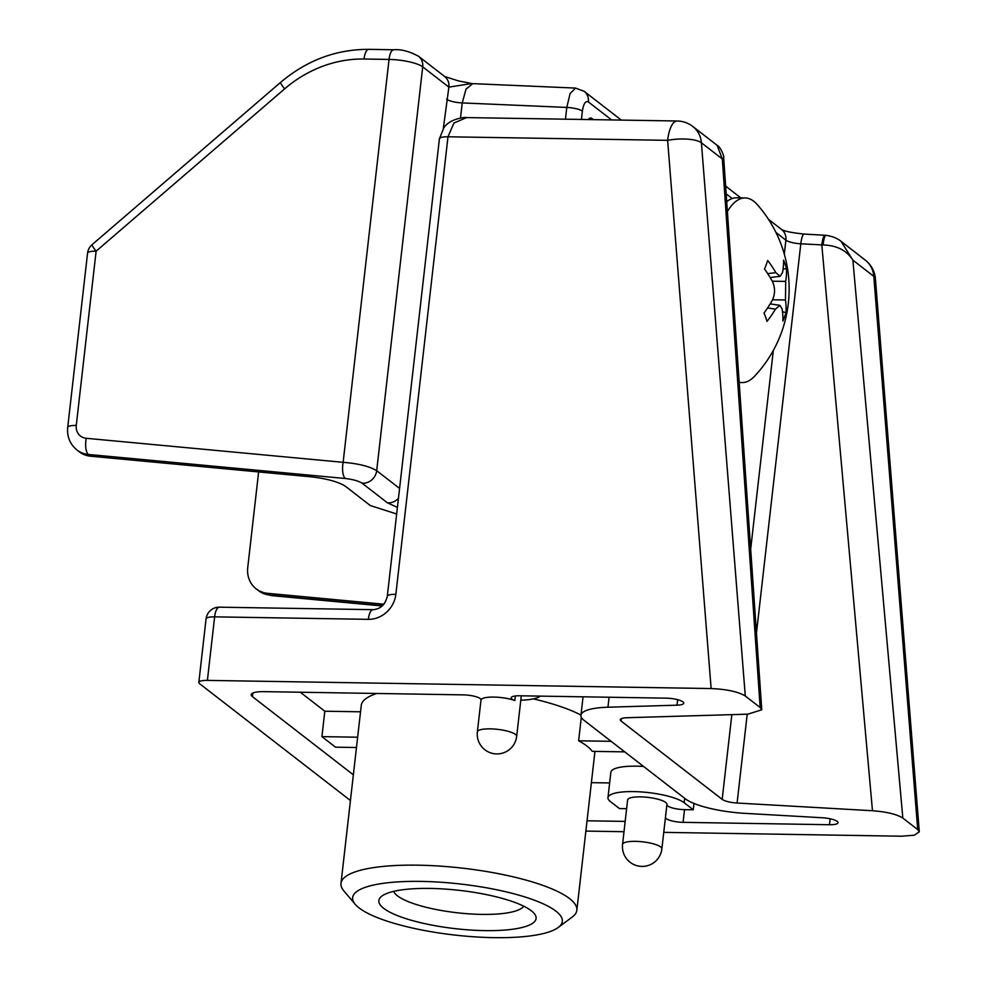 <?xml version="1.0" encoding="UTF-8"?>
<svg xmlns="http://www.w3.org/2000/svg" width="987" height="987" viewBox="0 0 987 987"><rect width="100%" height="100%" fill="white"/><g stroke="black" fill="none" stroke-linecap="round" stroke-linejoin="round"><path stroke-width="1.48" d="M421.178 881.403A105.51 25.674 -173.5 0 0 355.271 904.363A105.51 25.674 -173.5 0 0 493.771 937.65A105.51 25.674 -173.5 0 0 558.223 927.484A105.51 25.674 -173.5 0 0 528.909 898.256A105.51 25.674 -173.5 0 0 421.178 881.403M355.271 904.363L343.945 891.014A118.699 28.882 6.5 0 1 340.996 883.377A118.699 28.882 6.5 0 1 418.093 865.18A118.699 28.882 6.5 0 1 576.852 910.248A118.699 28.882 6.5 0 1 572.263 917.022L558.223 927.484M484.703 930.618A79.133 19.259 -173.5 0 0 534.127 913.394A79.133 19.259 -173.5 0 0 430.246 888.436A79.133 19.259 -173.5 0 0 381.92 896.048A79.133 19.259 -173.5 0 0 403.905 917.972A79.133 19.259 -173.5 0 0 484.703 930.618M393.677 891.36A65.944 16.051 -173.5 0 0 481.607 914.394A65.944 16.051 -173.5 0 0 523.727 906.177M520.803 700.178A39.566 9.623 -173.5 0 0 540.197 696.119M376.849 693.466A118.699 28.882 -173.5 0 0 361.267 705.446L340.996 883.377M640.477 796.879A19.777 4.812 -173.5 0 0 627.621 799.914L622.563 844.391A19.777 4.812 6.5 0 1 635.406 841.356A19.777 4.812 6.5 0 1 661.87 848.869L666.941 804.393A19.777 4.812 -173.5 0 0 640.477 796.879M252.82 693.047L252.413 696.612A19.777 4.812 -173.5 0 1 251.204 694.675A19.777 4.812 -173.5 0 1 264.047 691.64L463.384 694.873A13.189 3.208 6.5 0 1 481.027 699.882A13.189 3.208 6.5 0 1 481.014 699.98A19.777 4.812 6.5 0 1 493.833 697.081A19.777 4.812 6.5 0 1 514.819 700.523A13.189 3.208 6.5 0 1 511.18 697.809A13.189 3.208 6.5 0 1 519.742 695.786L666.126 698.154A13.189 3.208 -173.5 0 1 683.769 703.163A13.189 3.208 -173.5 0 1 677.02 705.174L607.943 707.21A52.755 12.843 6.5 0 0 580.948 715.254A52.755 12.843 6.5 0 0 584.168 720.436L685.286 798.779A52.755 12.843 6.5 0 0 744.938 813.35L822.319 817.754A13.189 3.208 -173.5 0 1 838.037 822.702A13.189 3.208 -173.5 0 1 829.475 824.725L683.09 822.344A13.189 3.208 6.5 0 1 665.448 817.495M666.891 804.787A13.189 3.208 6.5 0 0 684.534 809.636L693.256 809.772L693.972 803.443M693.256 809.772L684.176 802.752A39.566 9.623 -173.5 0 0 640.908 791.907A39.566 9.623 -173.5 0 0 607.967 797.669A39.566 9.623 -173.5 0 0 610.385 801.555L619.466 808.575L626.622 808.698M591.386 782.654L609.645 782.95M643.586 766.467A39.566 9.623 -173.5 0 0 610.867 772.253L607.967 797.669M587.043 820.789L625.178 821.406M300.295 692.22L324.809 711.22L360.539 711.8M580.973 715.082A118.699 28.882 -173.5 0 0 533.375 698.87M357.652 737.215L321.922 736.635L335.531 747.184L356.467 747.517M321.922 736.635L324.809 711.22M252.413 696.612L353.358 774.832M611.138 741.323L578.629 740.805A118.699 28.882 6.5 0 1 592.237 751.341L624.746 751.872M578.629 740.805L581.318 717.216M350.434 800.543L199.633 683.707A13.189 3.208 -173.5 0 1 198.831 682.412A13.189 3.208 -173.5 0 1 207.393 680.388L711.133 688.556L667.631 140.339L447.987 136.786L395.849 594.322A26.378 23.75 -52.2 0 1 368.361 619.342L214.635 616.85L207.393 680.388M761.754 709.789L760.163 707.519L722.324 158.993L723.668 157.624L761.754 709.789L747.85 714.169L627.016 717.722A13.189 3.208 6.5 0 0 620.268 719.733A13.189 3.208 6.5 0 0 621.07 721.028L722.176 799.371L731.836 714.637M747.208 714.193L737.092 803.023L872.471 810.734L821.813 244.998A13.189 2.899 -86.7 0 1 825.181 235.276L825.959 235.325A13.189 2.307 93.9 0 0 823.059 244.961C836.754 245.344 846.698 250.402 852.879 260.149L902.834 818.063L917.713 829.586L873.816 276.372L852.879 260.149L841.06 241.346L865.278 260.112A26.378 23.75 127.8 0 1 873.816 276.372A26.378 8.155 -4.5 0 1 875.42 278.877L919.292 831.831L917.713 829.586M919.292 831.831L914.344 835.199L901.699 836.211L663.745 832.362M624.006 831.708L585.871 831.091M723.668 157.624C724.742 157.488 720.473 146.446 717.093 145.299L722.324 158.993L701.399 142.782L745.284 695.995L760.163 707.519M745.284 695.995C738.227 691.739 726.839 689.259 711.133 688.556M902.834 818.063C896.862 814.275 886.745 811.832 872.471 810.734M737.092 803.023A13.189 3.208 6.5 0 1 722.176 799.371M717.093 145.286L692.862 126.521A26.378 26.378 0 0 0 677.131 120.994A26.378 9.512 -89.1 0 0 667.631 140.339A26.378 8.155 -4.5 0 1 701.399 142.782A26.378 23.75 -52.2 0 0 692.862 126.521M466.58 117.589L453.921 123.054L447.987 136.786A13.189 3.208 -173.5 0 0 439.412 138.797L443.829 127.779C450.232 117.996 466.95 116.959 466.58 117.589L677.131 120.994M784.307 254.115L785.886 240.162A13.189 3.208 -173.5 0 0 800.802 243.801L823.059 244.961M396.675 513.98L370.322 505.566L345.364 486.233C338.344 481.853 327.19 478.744 311.904 476.918L90.668 456.216A26.378 23.75 127.8 0 1 79.219 451.75L76.949 449.986A26.378 23.75 127.8 0 0 88.398 454.464L90.668 456.216M383.894 604.204L267.625 593.323L269.895 595.087L382.586 605.636M258.446 590.608A26.378 23.75 -52.2 0 0 269.895 595.087A13.189 4.984 95.3 0 0 271.018 595.556L258.446 590.608L256.176 588.857A26.378 23.75 -52.2 0 1 247.737 567.611L258.631 471.934M593.384 119.637L591.879 118.477A13.189 4.762 90.9 0 0 590.645 117.996A13.189 4.762 90.9 0 0 588.351 119.563M256.176 588.857A26.378 23.75 -52.2 0 0 267.625 593.323M565.44 119.193L566.785 107.435L570.079 93.592L575.544 88.077M575.458 88.077L472.798 83.636L466.037 89.101L462.237 102.919L460.51 118.045M398.464 498.287A13.189 11.869 127.8 0 1 387.422 502.827L362.044 483.161C358.528 480.965 352.951 479.411 345.314 478.498A13.189 4.984 95.3 0 1 343.131 462.323L389.038 59.43L364.018 59.023A118.699 106.867 -52.2 0 0 284.614 88.879L96.121 251.167L76.27 425.422A13.189 11.869 -52.2 0 0 86.214 438.29L343.131 462.323C358.478 463.582 369.656 466.37 376.689 470.7L399.587 488.429M418.488 56.234A13.189 11.869 127.8 0 1 422.707 66.857A26.378 6.415 -173.5 0 0 389.038 59.43A13.189 4.762 -89.1 0 1 393.788 49.757C400.969 49.128 409.21 51.287 418.488 56.234L444.656 76.505A13.189 11.869 127.8 0 1 444.656 76.505A13.189 11.869 127.8 0 1 448.875 87.127L422.707 66.857L376.689 470.7A13.189 11.869 127.8 0 1 362.044 483.161M444.643 76.505L458.4 80.897L471.749 83.525L448.875 87.127L443.311 128.495M76.27 425.422A13.189 3.208 6.5 0 0 67.708 427.445L87.559 253.19A13.189 3.208 6.5 0 1 96.121 251.167A13.189 1.271 -130.7 0 1 92.062 244.69L280.542 82.402A13.189 1.271 -130.7 0 0 284.614 88.879M621.317 120.093L584.156 91.31A13.189 11.869 127.8 0 1 588.375 101.932C585.538 100.612 583.539 103.672 582.367 111.112L581.417 119.452M739.152 382.129A92.322 33.311 90.9 0 0 742.15 382.561A92.322 33.311 90.9 0 0 754.524 376.269A127.483 127.483 0 0 0 757.313 204.642A92.322 33.311 90.9 0 0 745.148 197.943L736.536 197.807A92.322 33.311 90.9 0 0 726.703 201.706M745.148 197.943A92.322 33.311 90.9 0 0 727.382 211.489M767.701 273.633L775.856 272.659A127.397 86.622 -165.9 0 0 767.676 260.506A127.348 64.698 140.6 0 1 766.208 264.726A127.348 64.698 140.6 0 1 764.53 269.019A127.397 78.442 26 0 1 772.525 281.677C775.264 287.859 775.19 294.052 772.315 300.258A127.397 80.724 154.8 0 1 764.037 312.99A127.348 62.551 40.1 0 1 766.985 321.367A127.397 88.904 -13.2 0 0 775.437 309.141L779.903 305.341L782.148 308.993A127.397 78.442 26 0 1 782.864 321.034A127.348 95.616 7 0 0 784.566 316.815A127.348 95.616 7 0 0 786.01 312.521A127.397 86.622 -165.9 0 0 785.479 299.974L772.562 299.789M775.856 272.659L780.1 276.348L782.555 272.523A127.397 80.724 154.8 0 0 783.555 260.161A127.348 93.457 174.4 0 1 786.503 268.538L783.061 269.118M772.266 281.209L785.689 281.394A127.397 88.904 -13.2 0 0 786.503 268.538M785.689 281.394L785.479 299.974M786.01 312.521L782.531 311.843M481.027 699.721L477.363 731.898A19.777 4.812 6.5 0 1 490.218 728.862A19.777 4.812 6.5 0 1 516.67 736.376L521.296 695.81M515.337 695.983L514.819 700.523M684.534 809.636L683.09 822.344M830.141 818.803L829.475 824.725M750.675 549.216L773.327 350.434M768.454 219.287L781.667 229.539A13.189 11.869 -52.2 0 1 785.886 240.162L775.967 232.463M732.169 198.535L726.173 193.884M621.341 718.659L621.07 721.028M825.181 235.276L804.171 234.079A13.189 2.899 -86.7 0 0 800.802 243.801L756.461 633.012M677.65 699.684L677.02 705.174M609.09 697.229L607.943 707.21M684.176 802.752L684.682 798.31M206.073 618.874A13.189 3.208 6.5 0 1 214.635 616.85A13.189 4.762 90.9 0 1 219.385 607.178A13.189 13.189 0 0 0 206.073 618.874L198.831 682.412M219.385 607.178L373.111 609.67A13.189 4.762 90.9 0 0 368.361 619.342M373.111 609.67C380.488 609.102 385.214 604.661 387.286 596.345A13.189 3.208 6.5 0 1 395.849 594.322M387.422 502.827L397.416 507.404M345.314 478.498L88.398 454.464A13.189 4.984 -84.7 0 1 86.214 438.29M611.619 119.933L588.375 101.932M582.367 111.112A13.189 3.208 6.5 0 0 566.785 107.435L462.237 102.919A13.189 3.208 6.5 0 1 446.642 99.231M589.399 118.428L591.879 118.477M364.018 59.023A13.189 4.762 -89.1 0 1 368.768 49.35L393.788 49.757M775.437 309.141L767.59 307.944M594.951 751.391L576.852 910.248M583.058 696.81L580.948 715.254M387.286 596.345L439.412 138.797M804.171 234.079C791.747 232.759 784.184 231.205 781.507 229.416M725.63 186.111L740.818 197.881M825.959 235.325C837.297 236.979 841.306 241.778 841.072 241.359M875.42 278.877A26.378 26.378 0 0 0 865.278 260.112M477.363 731.898A19.777 19.777 0 0 0 504.702 752.365A19.777 19.777 0 0 0 516.67 736.376M622.563 844.391A19.777 19.777 0 0 0 649.902 864.859A19.777 19.777 0 0 0 661.87 848.869M471.749 83.525L472.798 83.648M368.768 49.35C336.197 49.288 306.784 60.306 280.542 82.402M67.708 427.445C66.894 436.673 69.978 444.187 76.949 449.986M92.062 244.69A13.189 13.189 0 0 0 87.559 253.19M584.156 91.31L575.446 88.077M271.018 595.556L382.24 605.969M739.177 382.512L742.15 382.561M780.1 276.348L770.144 277.532M779.903 305.341L770.193 303.873"/></g></svg>
